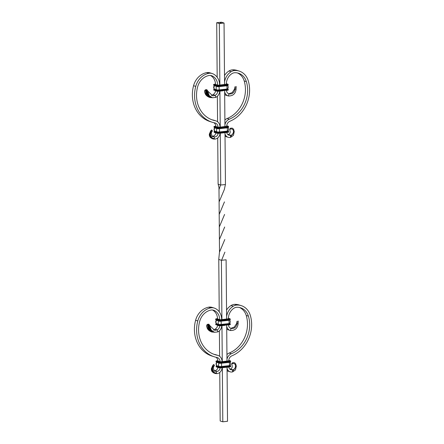 <?xml version="1.0" encoding="UTF-8"?>
<svg xmlns="http://www.w3.org/2000/svg" width="444" height="444" viewBox="0 0 444 444"><rect width="100%" height="100%" fill="white"/><g stroke="black" fill="none" stroke-linecap="round" stroke-linejoin="round"><path stroke-width="0.67" d="M218.082 133.328A3.574 3.08 -72.6 0 1 214.541 136.88L212.36 136.191A3.574 3.08 -72.6 0 0 215.873 132.906M220.046 133.217A5.828 5.012 -72.6 0 1 214.274 139.1L214.541 136.88L212.288 136.574L210.661 131.779C209.74 136.003 210.972 138.256 214.347 138.522M215.667 84.399L217.677 85.198A11.189 9.629 107.4 0 0 211.832 75.785A6.749 5.805 107.4 0 0 211.477 75.658A6.749 5.805 107.4 0 0 208.985 75.519A14.846 12.776 107.4 0 0 197.63 86.874A28.56 24.587 107.4 0 0 212.931 120.113A28.56 24.587 107.4 0 0 215.279 120.707A7.198 6.194 -72.6 0 1 215.873 120.857A7.198 6.194 -72.6 0 1 220.008 127.045L220.008 127.139M219.641 85.076L219.641 84.982A13.437 11.566 107.4 0 0 212.626 73.682A8.997 7.742 107.4 0 0 212.154 73.515A8.997 7.742 107.4 0 0 208.824 73.327A17.094 14.713 107.4 0 0 195.749 86.402A30.814 26.523 107.4 0 0 212.254 122.261A30.814 26.523 107.4 0 0 214.791 122.899A4.951 4.257 -72.6 0 1 215.201 123.005A4.951 4.257 -72.6 0 1 218.043 127.256L215.856 126.496M213.847 122.699A4.951 4.257 -72.6 0 1 215.856 126.573L218.653 127.284L226.701 126.324A4.951 4.257 107.4 0 1 229.87 121.273A30.814 26.523 -72.6 0 0 248.24 80.736A17.094 14.713 -72.6 0 0 239.172 71.084A17.094 14.713 -72.6 0 0 234.959 70.507L232.773 69.819A17.094 14.713 -72.6 0 1 236.985 70.402L239.172 71.084M211.849 119.741A28.56 24.587 107.4 0 0 213.098 120.024A7.198 6.194 -72.6 0 1 213.686 120.174L215.873 120.857M212.154 73.515L209.968 72.827A8.997 7.742 107.4 0 0 206.643 72.644A17.094 14.713 107.4 0 0 193.567 85.72A30.814 26.523 107.4 0 0 210.073 121.573L212.254 122.261M237.385 72.944A14.846 12.776 -72.6 0 1 244.189 80.93L246.37 81.613A14.846 12.776 -72.6 0 0 238.495 73.232A14.846 12.776 -72.6 0 0 234.837 72.727A6.749 5.805 -72.6 0 0 232.001 73.61A11.189 9.629 -72.6 0 0 226.335 84.26L218.287 85.22L215.49 84.51A11.189 9.629 107.4 0 0 210.406 75.447M217.715 91.27A4.407 3.796 -72.6 0 1 215.157 95.332L215.812 97.358A6.654 5.728 -72.6 0 0 219.686 91.159M215.512 90.848A4.407 3.796 -72.6 0 1 212.976 94.644L215.157 95.332L212.793 95.904L208.669 91.991L207.964 92.102L209.257 95.743L212.498 97.763L215.812 97.358M207.964 92.102L208.447 95.16L212.498 97.763M206.604 89.71L208.669 91.991M211.411 95.582L212.976 94.644M207.626 90.743L206.976 89.977L208.119 95.527L211.488 97.658L207.243 94.8L206.61 89.771L205.838 89.694L206.987 95.332L210.478 97.569L209.662 97.43C206.571 96.281 204.934 94.4 204.751 91.786L205.25 93.551L207.553 96.392M206.976 89.977L206.61 89.771M206.937 89.738L205.422 89.827L206.199 94.739L209.662 97.43M205.422 89.827L204.651 90.615L204.751 91.786M204.651 90.615L204.629 91.98L205.195 93.429M210.661 131.779L211.361 130.481L210.062 135.403L212.976 138.95L214.274 139.1M211.533 132.145L212.365 131.135L211.805 131.552L211.25 133.244M211.893 136.158L212.36 136.191M211.361 130.481L211.938 130.153L211.649 129.97C210.545 130.775 209.895 132.312 209.712 134.571C209.474 136.419 211.766 138.7 211.66 138.339L212.976 138.95M209.968 132.645L211.655 138.334M210.123 132.201L209.346 135.442L211.366 138.212M209.313 134.06L211.155 138.117M227.789 134.56A3.574 3.08 107.4 0 0 228.177 134.482L230.358 135.17C232.373 135.376 233.411 133.938 233.477 130.847L233.633 129.298L234.26 131.652L230.586 136.769L230.358 135.17A3.574 3.08 107.4 0 1 228.804 135.148A3.574 3.08 107.4 0 1 226.779 132.49M225.03 136.203A5.828 5.012 107.4 0 0 225.946 136.608L228.133 137.296A5.828 5.012 107.4 0 0 230.664 137.329L230.586 136.769M225.014 133.905A5.828 5.012 107.4 0 0 228.133 137.296M244.189 80.93A28.56 24.587 -72.6 0 1 227.156 118.504A7.198 6.194 107.4 0 0 224.892 120.035M246.37 81.613A28.56 24.587 -72.6 0 1 229.343 119.192A7.198 6.194 107.4 0 0 224.93 124.681M224.559 81.94A13.437 11.566 -72.6 0 1 231.174 71.678A8.997 7.742 -72.6 0 1 234.959 70.507M224.503 75.535A13.437 11.566 -72.6 0 1 228.987 70.99A8.997 7.742 -72.6 0 1 232.773 69.819M226.407 90.432A4.407 3.796 107.4 0 0 228.915 93.801A4.407 3.796 107.4 0 0 229.021 93.834L228.405 95.998A6.654 5.728 107.4 0 1 228.244 95.948L226.057 95.266A6.654 5.728 107.4 0 1 224.67 94.572M224.647 91.963A6.654 5.728 107.4 0 0 228.244 95.948M228.81 93.767L229.021 93.834C232.123 94.383 234.121 92.824 235.015 89.15L236.086 89.066C235.575 93.717 233.017 96.032 228.405 95.998M236.086 89.066L235.903 86.858M228.86 93.784L232.24 92.541L234.61 88.939L234.987 86.708L235.015 89.15M235.975 87.679L235.886 86.858M233.633 129.298L232.517 128.194L230.78 128.122L229.925 128.727L229.753 129.826L230.153 129.215C231.713 128.538 232.823 129.076 233.477 130.847M234.26 131.574L233.433 135.353L230.664 137.329M229.753 129.826L230.075 131.058C230.464 132.795 229.831 133.938 228.177 134.482M230.153 129.215L230.275 128.349M220.49 22.855L220.18 22.888L220.49 22.855M224.042 23.021L221.423 22.2L216.705 22.711L219.325 23.532L224.042 23.021L224.581 84.543M221.55 23.088L220.507 23.049L221.506 23.055M219.508 252.081L219.297 226.995L224.586 214.435M218.981 187.668L218.159 184.155M219.414 239.521L224.692 227.001M219.081 200.033L218.992 189.533L220.585 184.998M220.629 185.037L218.215 184.199M218.115 184.21L217.71 137.912M217.571 121.75L217.349 96.287M217.183 77.25L216.705 22.711M220.735 185.031L220.285 133.194M220.23 127.112L219.919 91.131M219.863 85.054L219.325 23.532M218.726 259.529L219.497 252.103L224.797 239.544M219.169 212.565L219.097 201.903L224.337 189.51L225.413 184.521M225.474 184.543L221.295 184.965M219.758 372.449L220.18 420.979L222.805 421.8L227.522 421.289L227.051 367.216M226.995 361.139L226.684 325.158M226.629 319.075L226.113 259.79L221.451 260.301M221.545 260.334L224.914 252.137M219.303 226.989L219.186 214.441L224.459 201.892M225.452 184.521L225.003 132.684M224.947 126.601L224.636 90.62M221.395 260.278L218.77 259.457L219.225 311.782M219.614 356.282L219.392 330.819M222.805 421.8L222.333 367.726M222.278 361.649L221.961 325.668M221.911 319.586L221.395 260.301M226.607 316.472A13.437 11.566 -72.6 0 1 233.222 306.216A8.997 7.742 -72.6 0 1 237.007 305.039A17.094 14.713 -72.6 0 1 241.22 305.622A17.094 14.713 -72.6 0 1 250.283 315.273A30.814 26.523 -72.6 0 1 231.912 355.811A4.951 4.257 107.4 0 0 228.749 360.855L220.701 361.816L217.904 361.028M217.71 318.936L220.335 319.758L228.383 318.798A11.189 9.629 -72.6 0 1 234.049 308.142A6.749 5.805 -72.6 0 1 236.885 307.265A14.846 12.776 -72.6 0 1 240.543 307.77A14.846 12.776 -72.6 0 1 248.418 316.15A28.56 24.587 -72.6 0 1 231.391 353.724A7.198 6.194 107.4 0 0 226.978 359.218M229.837 369.097A3.574 3.08 107.4 0 0 230.225 369.019L232.406 369.702C234.421 369.913 235.459 368.47 235.525 365.379L235.681 363.83L236.308 366.189L232.634 371.306L232.406 369.702A3.574 3.08 107.4 0 1 230.852 369.686A3.574 3.08 107.4 0 1 228.821 367.027M227.078 370.734A5.828 5.012 107.4 0 0 227.994 371.145L230.181 371.828A5.828 5.012 107.4 0 0 232.712 371.861L232.634 371.306M227.062 368.442A5.828 5.012 107.4 0 0 230.181 371.828M239.433 307.481A14.846 12.776 -72.6 0 1 246.231 315.462A28.56 24.587 -72.6 0 1 229.204 353.041A7.198 6.194 107.4 0 0 226.94 354.573M226.551 310.073A13.437 11.566 -72.6 0 1 231.035 305.528A8.997 7.742 -72.6 0 1 234.821 304.356A17.094 14.713 -72.6 0 1 239.033 304.934L241.22 305.622M228.449 324.964A4.407 3.796 107.4 0 0 230.963 328.338A4.407 3.796 107.4 0 0 231.069 328.371L230.453 330.53A6.654 5.728 107.4 0 1 230.292 330.486L228.105 329.798A6.654 5.728 107.4 0 1 226.718 329.109M226.695 326.495A6.654 5.728 107.4 0 0 230.292 330.486M230.858 328.305L231.069 328.371C234.171 328.921 236.164 327.356 237.057 323.682L238.128 323.598C237.623 328.255 235.059 330.564 230.453 330.53M238.128 323.598L237.945 321.395M230.908 328.321L234.288 327.078L236.658 323.476L237.035 321.245L237.057 323.682M238.023 322.216L237.934 321.389M235.681 363.83L234.565 362.731L232.823 362.654L231.968 363.264L231.801 364.363L232.201 363.753C233.76 363.07 234.87 363.614 235.525 365.379M236.302 366.111L235.481 369.885L232.712 371.861M231.801 364.363L232.123 365.595C232.512 367.327 231.879 368.47 230.225 369.019M232.201 363.753L232.317 362.881M220.13 367.865A3.574 3.08 -72.6 0 1 216.589 371.412L214.402 370.729A3.574 3.08 -72.6 0 0 217.915 367.443M222.094 367.754A5.828 5.012 -72.6 0 1 216.322 373.632L216.589 371.412L214.335 371.112L212.704 366.311C211.788 370.54 213.02 372.788 216.389 373.06M212.454 309.984A11.189 9.629 107.4 0 1 217.538 319.047L219.725 319.73A11.189 9.629 107.4 0 0 213.88 310.323A6.749 5.805 107.4 0 0 213.525 310.195A6.749 5.805 107.4 0 0 211.033 310.056A14.846 12.776 107.4 0 0 199.678 321.412A28.56 24.587 107.4 0 0 214.979 354.651A28.56 24.587 107.4 0 0 217.327 355.244A7.198 6.194 -72.6 0 1 217.921 355.394A7.198 6.194 -72.6 0 1 222.056 361.583L222.056 361.671M221.689 319.613L221.689 319.519A13.437 11.566 107.4 0 0 214.668 308.214A8.997 7.742 107.4 0 0 214.197 308.047A8.997 7.742 107.4 0 0 210.872 307.864A17.094 14.713 107.4 0 0 197.796 320.94A30.814 26.523 107.4 0 0 214.302 356.798A30.814 26.523 107.4 0 0 216.839 357.437A4.951 4.257 -72.6 0 1 217.244 357.537A4.951 4.257 -72.6 0 1 220.091 361.793L217.904 361.105A4.951 4.257 -72.6 0 0 215.895 357.231M213.891 354.279A28.56 24.587 107.4 0 0 215.14 354.556A7.198 6.194 -72.6 0 1 215.734 354.706L217.921 355.394M214.197 308.047L212.016 307.365A8.997 7.742 107.4 0 0 208.691 307.176A17.094 14.713 107.4 0 0 195.61 320.257A30.814 26.523 107.4 0 0 212.121 356.11L214.302 356.798M219.763 325.802A4.407 3.796 -72.6 0 1 217.205 329.87L217.86 331.89A6.654 5.728 -72.6 0 0 221.728 325.691M217.56 325.385A4.407 3.796 -72.6 0 1 215.018 329.182L217.205 329.87L214.841 330.436L210.717 326.529L210.012 326.634L211.305 330.275L214.546 332.295L217.86 331.89M210.012 326.634L210.495 329.692L214.546 332.295M208.652 324.242L210.717 326.529M213.459 330.12L215.018 329.182M209.673 325.274L209.019 324.514L210.167 330.064L213.536 332.195L209.291 329.337L208.658 324.303L207.881 324.225L209.035 329.864L212.526 332.106L211.71 331.962C208.619 330.819 206.982 328.937 206.799 326.318L207.293 328.088L209.601 330.93M209.019 324.514L208.658 324.303M208.98 324.27L207.47 324.359L208.242 329.276L211.71 331.962M207.47 324.359L206.693 325.152L206.799 326.318M206.693 325.152L206.671 326.518L207.243 327.966M212.704 366.311L213.409 365.012L212.104 369.941L215.024 373.482L216.322 373.632M213.581 366.683L214.408 365.673L213.853 366.089L213.298 367.782M213.941 370.69L214.402 370.729M213.409 365.012L213.986 364.691L213.697 364.507C212.593 365.312 211.943 366.844 211.755 369.103C211.522 370.956 213.814 373.232 213.708 372.871L215.024 373.482M212.016 367.182L213.703 372.871M212.171 366.738L211.394 369.98L213.414 372.749M211.361 368.592L213.203 372.655M213.098 120.024L215.279 120.707M195.749 86.402L193.567 85.72M208.824 73.327L206.643 72.644M211.116 75.558L211.832 75.785M227.156 118.504L229.343 119.192M231.174 71.678L228.987 70.99M223.449 132.845L227.45 132.24L219.575 133.089A2.248 0.405 179.5 0 1 216.517 132.956L214.335 132.273A2.248 0.405 179.5 0 1 214.052 132.079L214.463 132.467L214.33 131.829A2.248 0.405 179.5 0 1 214.047 131.635L214.052 132.079M228.266 131.102L228.605 131.879A2.248 0.405 179.5 0 1 227.45 132.24L227.445 131.796L219.575 132.645A2.248 0.405 179.5 0 1 216.517 132.517L214.33 131.829L214.524 131.585A2.026 0.361 179.5 0 1 214.652 131.196M228.599 131.435A2.248 0.405 179.5 0 1 227.445 131.796L219.464 132.39A2.026 0.361 179.5 0 1 216.711 132.273L214.524 131.585M228 131.063A1.865 0.333 179.5 0 1 227.256 131.518L219.38 132.368A1.865 0.333 179.5 0 1 216.85 132.257L214.663 131.574A1.865 0.333 179.5 0 1 214.829 131.202L214.624 131.097C213.842 129.987 213.83 128.865 214.596 127.744L214.585 127.545M227.256 131.518L227.162 131.135L219.292 131.985A1.682 0.3 179.5 0 1 217.005 131.885L214.818 131.196A1.682 0.3 179.5 0 1 214.624 131.097M227.905 131.052L228.016 130.902A1.682 0.3 179.5 0 1 227.162 131.135A2.725 1.299 -96.2 0 0 227.134 127.861L219.264 128.71A1.682 0.3 179.5 0 1 216.972 128.616L214.791 127.928A1.682 0.3 179.5 0 1 214.596 127.744M228.016 130.902C228.777 129.781 228.765 128.66 227.983 127.55A1.682 0.3 179.5 0 1 227.134 127.861L227.139 127.578M228.327 127.189A2.026 0.361 179.5 0 1 227.339 127.556L223.404 127.977M228.222 126.229L228.56 127.006C228.777 127.239 228.366 127.422 227.322 127.561L219.536 128.222A2.248 0.405 179.5 0 1 216.478 128.088L214.291 127.406A2.248 0.405 179.5 0 1 214.008 127.212L214.419 127.6L214.286 126.962A2.248 0.405 179.5 0 1 214.002 126.768L214.008 127.212M228.56 127.006A2.248 0.405 179.5 0 1 227.406 127.373L227.4 126.928L219.53 127.778A2.248 0.405 179.5 0 1 216.472 127.65L214.286 126.962L214.48 126.718A2.026 0.361 179.5 0 1 215.268 126.218L215.84 126.157L215.246 126.218C214.208 126.362 213.792 126.546 214.002 126.768M228.56 126.568A2.248 0.405 179.5 0 1 227.4 126.928L219.419 127.522A2.026 0.361 179.5 0 1 216.666 127.406L214.48 126.718M228.366 132.057A2.026 0.361 179.5 0 1 227.384 132.423M227.983 130.986L228.116 131.041A2.026 0.361 179.5 0 1 227.334 131.541M226.729 125.735L228.077 126.174A2.026 0.361 179.5 0 1 227.289 126.673M226.723 125.752L228.077 126.174M216.589 133.117L214.463 132.467L216.65 133.15L216.711 132.273M214.663 131.574L214.818 131.196A2.725 2.348 -72.6 0 1 214.791 127.928L214.818 127.722M216.544 128.249L214.419 127.6L216.605 128.283L216.666 127.406M223.404 132.85L219.469 133.278A2.026 0.361 179.5 0 1 216.716 133.156L219.491 133.278L219.464 132.39M216.85 132.257L217.005 131.885A2.725 2.348 -72.6 0 1 216.972 128.616L216.988 128.372M227.322 127.561L219.425 128.41A2.026 0.361 179.5 0 1 216.672 128.288L219.447 128.41L219.419 127.522M219.38 132.368L219.292 131.985A2.725 1.299 -96.2 0 0 219.264 128.71L219.269 128.427M219.469 128.405L223.36 127.983M216.178 86.186L216.306 86.23A2.026 0.361 -0.5 0 0 219.059 86.347L219.053 85.464L226.923 84.61A2.026 0.361 -0.5 0 0 227.711 84.11L226.34 83.683M214.879 84.155L215.479 84.094L214.879 84.155C213.842 84.299 213.425 84.482 213.636 84.71A2.248 0.405 -0.5 0 0 213.919 84.898L213.925 85.342A2.248 0.405 -0.5 0 1 213.642 85.148L216.106 86.031A2.248 0.405 -0.5 0 0 219.164 86.158L227.039 85.309A2.248 0.405 -0.5 0 0 228.194 84.948L228.188 84.504A2.248 0.405 -0.5 0 1 227.034 84.865L226.951 85.498L219.081 86.347L216.239 86.225L216.106 85.587A2.248 0.405 -0.5 0 0 219.164 85.72L226.923 84.61M219.103 86.341L222.993 85.92M214.297 89.51L214.452 89.139A1.865 0.333 -0.5 0 0 214.297 89.51L216.483 90.199A1.865 0.333 -0.5 0 0 219.014 90.304L218.925 89.921A2.725 1.299 -96.2 0 0 218.898 86.652L226.767 85.803A1.682 0.3 -0.5 0 0 227.617 85.487L227.628 85.292M216.483 90.199L216.633 89.821A2.725 2.348 -72.6 0 1 216.605 86.552A1.682 0.3 -0.5 0 0 218.898 86.652L218.903 86.369M214.213 85.487L214.224 85.681C213.464 86.808 213.475 87.923 214.258 89.033A1.682 0.3 -0.5 0 0 214.452 89.139L216.633 89.821A1.682 0.3 -0.5 0 0 218.925 89.921L226.795 89.072A1.682 0.3 -0.5 0 0 227.644 88.844L227.539 88.989M219.014 90.304L226.884 89.455A1.865 0.333 -0.5 0 0 227.633 89M216.217 91.053L216.35 91.098A2.026 0.361 -0.5 0 0 219.103 91.214L219.092 90.332L226.967 89.477A2.026 0.361 -0.5 0 0 227.75 88.978L227.617 88.939M223.082 90.787L216.278 91.092L216.145 90.454A2.248 0.405 -0.5 0 0 219.203 90.587L226.967 89.477M214.158 89.527L216.339 90.21L216.145 90.454L213.964 89.771L214.158 89.527A2.026 0.361 -0.5 0 1 214.286 89.139L213.681 89.577A2.248 0.405 -0.5 0 0 213.964 89.771L213.964 90.21A2.248 0.405 -0.5 0 1 213.681 90.021L216.15 90.898A2.248 0.405 -0.5 0 0 219.208 91.026L227.078 90.176L227.078 89.732A2.248 0.405 -0.5 0 0 228.233 89.372L227.75 88.978M219.147 91.209L223.038 90.787M214.902 84.16A2.026 0.361 -0.5 0 0 214.113 84.66L213.919 84.898L216.106 85.587L216.3 85.342A2.026 0.361 -0.5 0 0 219.053 85.464M214.452 89.139A2.725 2.348 -72.6 0 1 214.424 85.87L216.622 86.308M216.339 90.21A2.026 0.361 -0.5 0 0 219.092 90.332M214.113 84.66L216.3 85.342M227.9 89.039L227.617 88.922M226.973 85.492A2.026 0.361 -0.5 0 0 227.961 85.131M226.884 89.455L226.795 89.072A2.725 1.299 -96.2 0 0 226.767 85.803L226.773 85.52M228.238 89.816C228.449 90.038 228.033 90.226 226.995 90.365L227.078 90.176A2.248 0.405 -0.5 0 0 228.238 89.816L228.233 89.372M227.017 90.36A2.026 0.361 -0.5 0 0 228 89.999M225.497 367.382L229.493 366.772L221.623 367.626A2.248 0.405 179.5 0 1 218.565 367.493L216.378 366.805A2.248 0.405 179.5 0 1 216.095 366.616L216.511 366.999L216.378 366.367A2.248 0.405 179.5 0 1 216.095 366.172L216.095 366.616M230.314 365.634L230.652 366.411A2.248 0.405 179.5 0 1 229.493 366.772L229.493 366.333L221.617 367.182A2.248 0.405 179.5 0 1 218.559 367.049L216.378 366.367L216.572 366.122A2.026 0.361 179.5 0 1 216.7 365.734M230.647 365.967A2.248 0.405 179.5 0 1 229.493 366.333L221.506 366.927A2.026 0.361 179.5 0 1 218.753 366.811L216.572 366.122M230.048 365.601A1.865 0.333 179.5 0 1 229.298 366.05L221.428 366.899A1.865 0.333 179.5 0 1 218.898 366.794L216.711 366.106A1.865 0.333 179.5 0 1 216.877 365.739A1.682 0.3 179.5 0 1 216.672 365.634C215.889 364.518 215.878 363.403 216.639 362.276L216.628 362.082M229.298 366.05L229.209 365.667L221.34 366.516A1.682 0.3 179.5 0 1 219.047 366.422L216.866 365.734A2.725 2.348 -72.6 0 1 216.839 362.465A1.682 0.3 179.5 0 1 216.639 362.276M229.953 365.584L230.059 365.44A1.682 0.3 179.5 0 1 229.209 365.667A2.725 1.299 -96.2 0 0 229.182 362.398L221.312 363.248A1.682 0.3 179.5 0 1 219.02 363.148L216.866 362.26M230.059 365.44C230.825 364.313 230.813 363.198 230.031 362.082A1.682 0.3 179.5 0 1 229.182 362.398L229.187 362.115M230.269 360.767L230.608 361.544C230.825 361.777 230.408 361.96 229.365 362.099L221.578 362.759A2.248 0.405 179.5 0 1 218.52 362.626L216.339 361.938A2.248 0.405 179.5 0 1 216.056 361.749L216.467 362.132L216.333 361.499A2.248 0.405 179.5 0 1 216.05 361.305L216.056 361.749M230.608 361.544A2.248 0.405 179.5 0 1 229.454 361.904L229.448 361.466L221.578 362.315A2.248 0.405 179.5 0 1 218.52 362.182L216.333 361.499L216.528 361.255A2.026 0.361 179.5 0 1 217.316 360.756L217.887 360.695L217.316 360.756M230.603 361.1A2.248 0.405 179.5 0 1 229.448 361.466L221.467 362.06A2.026 0.361 179.5 0 1 218.714 361.943L216.528 361.255M230.414 366.594A2.026 0.361 179.5 0 1 229.431 366.955M230.164 365.579L230.164 365.579A2.026 0.361 179.5 0 1 229.382 366.078M230.369 361.727A2.026 0.361 179.5 0 1 229.387 362.088M230.125 360.711L228.771 360.284L230.125 360.711A2.026 0.361 179.5 0 1 229.337 361.211M218.631 367.654L216.511 366.999L218.692 367.688L218.753 366.811M216.711 366.106L216.672 365.634M218.592 362.787L216.467 362.132L218.653 362.82L218.714 361.943M230.652 366.411C230.869 366.644 230.453 366.827 229.409 366.966L221.517 367.81A2.026 0.361 179.5 0 1 218.764 367.693L221.539 367.815L221.506 366.927M218.898 366.794L219.047 366.422A2.725 2.348 -72.6 0 1 219.02 363.148L219.036 362.909M225.43 362.52L221.473 362.942A2.026 0.361 179.5 0 1 218.72 362.826L221.495 362.948L221.467 362.06M221.428 366.899L221.34 366.516A2.725 1.299 -96.2 0 0 221.312 363.248L221.317 362.964M221.562 367.804L225.452 367.388M221.517 362.937L225.408 362.52M218.226 320.723L218.354 320.762A2.026 0.361 -0.5 0 0 221.106 320.884L221.101 319.996L228.971 319.147A2.026 0.361 -0.5 0 0 229.753 318.648L228.388 318.22L229.753 318.648M221.129 320.884L225.064 320.457L218.282 320.757L218.154 320.124A2.248 0.405 -0.5 0 0 221.212 320.252L228.971 319.147M216.927 318.692L217.527 318.631L216.927 318.692C215.884 318.836 215.473 319.02 215.684 319.242A2.248 0.405 -0.5 0 0 215.967 319.436L215.973 319.88A2.248 0.405 -0.5 0 1 215.69 319.686L218.154 320.562A2.248 0.405 -0.5 0 0 221.212 320.696L229.087 319.846L229.082 319.403A2.248 0.405 -0.5 0 0 230.236 319.042L229.903 318.709M216.345 324.048L216.5 323.67A1.865 0.333 -0.5 0 0 216.345 324.048L218.531 324.731A1.865 0.333 -0.5 0 0 221.062 324.841L220.973 324.459A2.725 1.299 -96.2 0 0 220.946 321.184L228.815 320.335A1.682 0.3 -0.5 0 0 229.665 320.024L229.67 319.83M218.531 324.731L218.681 324.359A2.725 2.348 -72.6 0 1 218.653 321.09A1.682 0.3 -0.5 0 0 220.946 321.184L220.951 320.901M216.261 320.019L216.272 320.218C215.512 321.339 215.523 322.461 216.306 323.571A1.682 0.3 -0.5 0 0 216.5 323.67L218.681 324.359A1.682 0.3 -0.5 0 0 220.973 324.459L228.843 323.609A1.682 0.3 -0.5 0 0 229.692 323.376L229.587 323.526M221.062 324.841L228.932 323.992A1.865 0.333 -0.5 0 0 229.681 323.537M218.265 325.591L218.398 325.63A2.026 0.361 -0.5 0 0 221.151 325.752L221.14 324.864L229.01 324.015A2.026 0.361 -0.5 0 0 229.798 323.515L229.665 323.471M225.125 325.319L218.326 325.624L218.193 324.991A2.248 0.405 -0.5 0 0 221.251 325.119L229.01 324.015M216.333 323.659L215.729 324.109A2.248 0.405 -0.5 0 0 216.012 324.303L216.012 324.747A2.248 0.405 -0.5 0 1 215.729 324.553L218.198 325.43A2.248 0.405 -0.5 0 0 221.256 325.563L229.126 324.714L229.121 324.27A2.248 0.405 -0.5 0 0 230.281 323.909L229.798 323.515M221.19 325.746L225.086 325.324M216.95 318.692A2.026 0.361 -0.5 0 0 216.161 319.192L215.967 319.436L218.154 320.124L218.348 319.88A2.026 0.361 -0.5 0 0 221.101 319.996M216.306 323.571L216.506 323.687A2.725 2.348 -72.6 0 1 216.472 320.401L218.67 320.846M216.333 323.67A2.026 0.361 -0.5 0 0 216.206 324.059L216.012 324.303L218.387 324.747A2.026 0.361 -0.5 0 0 221.14 324.864M216.161 319.192L218.348 319.88M216.206 324.059L218.387 324.747M229.948 323.576L229.665 323.46M225.086 320.451L229.087 319.846A2.248 0.405 -0.5 0 0 230.242 319.48L230.236 319.042M229.021 320.03A2.026 0.361 -0.5 0 0 230.003 319.663M228.932 323.992L228.843 323.609A2.725 1.299 -96.2 0 0 228.815 320.335L228.821 320.052M230.286 324.353C230.497 324.575 230.081 324.758 229.043 324.903L229.126 324.714A2.248 0.405 -0.5 0 0 230.286 324.353L230.281 323.909M229.065 324.897A2.026 0.361 -0.5 0 0 230.048 324.531M229.204 353.041L231.391 353.724M246.231 315.462L248.418 316.15M237.007 305.039L234.821 304.356M233.222 306.216L231.035 305.528M215.14 354.556L217.327 355.244M197.796 320.94L195.61 320.257M210.872 307.864L208.691 307.176M213.164 310.095L213.88 310.323M212.604 97.78L209.673 96.975L208.119 95.527M211.483 97.68L208.641 96.892L206.987 95.332M206.11 89.666L206.76 89.716M211.744 138.395L210.117 137.246L209.424 135.842L209.296 134.21L210.478 131.446M212.404 130.952L211.91 130.103M228.904 93.795L229.326 93.923M236.136 87.163L235.942 90.321M236.091 86.425L236.164 87.363M218.986 187.69L218.992 189.533M219.086 200.05L219.103 201.898M219.175 212.582L219.192 214.43M228.605 131.879C228.821 132.107 228.405 132.29 227.361 132.429L219.491 133.278M214.652 131.185L214.047 131.635M213.642 85.148L213.636 84.71M213.681 90.021L213.681 89.577M228.188 84.504L226.34 83.666M223.016 85.925L226.951 85.498C227.994 85.359 228.405 85.17 228.194 84.948M227.617 85.487C228.399 86.597 228.41 87.718 227.644 88.844M216.7 365.723L216.095 366.172M217.294 360.756C216.256 360.894 215.84 361.077 216.05 361.305M215.69 319.686L215.684 319.242M215.729 324.553L215.729 324.109M225.064 320.457L228.999 320.035C230.036 319.891 230.453 319.708 230.242 319.48M229.665 320.024C230.447 321.134 230.453 322.255 229.692 323.376M230.952 328.332L231.368 328.46M238.184 321.7L237.99 324.858M238.139 320.962L238.212 321.894M214.646 332.317L211.721 331.513L210.167 330.064M213.531 332.217L210.689 331.429L209.035 329.864M208.158 324.198L208.808 324.248M213.792 372.927L212.165 371.778L211.472 370.374L211.344 368.748L212.526 365.984M214.452 365.49L213.958 364.641"/></g></svg>
